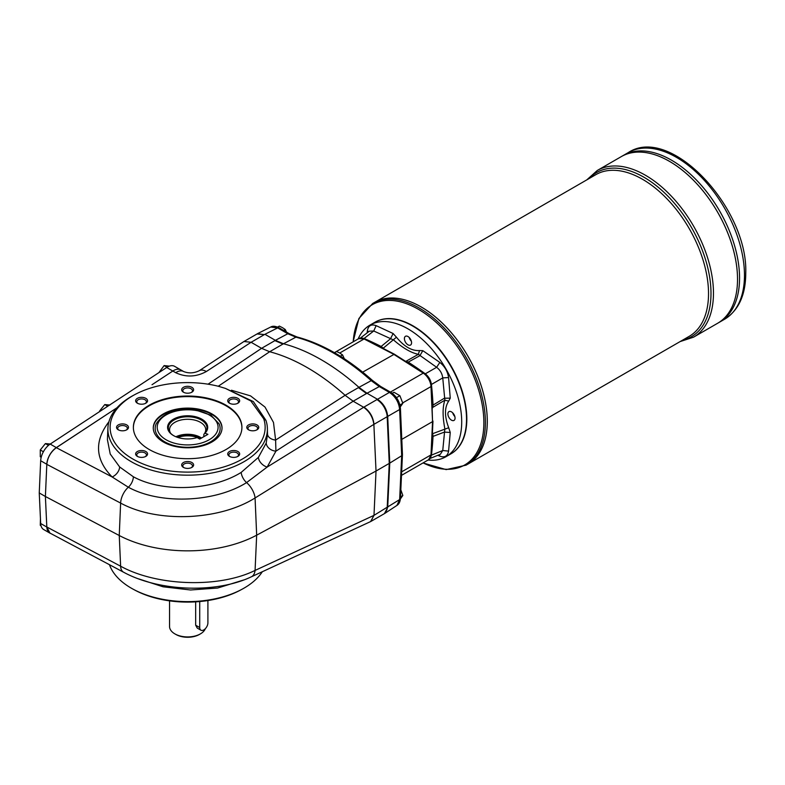 <?xml version="1.0" encoding="UTF-8"?>
<svg xmlns="http://www.w3.org/2000/svg" width="785" height="785" viewBox="0 0 785 785"><rect width="100%" height="100%" fill="white"/><g stroke="black" fill="none" stroke-linecap="round" stroke-linejoin="round"><path stroke-width="1.18" d="M207.907 600.545L207.907 622.819A5.789 3.346 -60 0 1 205.376 628.648A5.789 3.346 -60 0 1 200.921 630.198A5.789 3.346 -60 0 1 199.724 627.549L199.724 601.555M200.921 630.198L197.212 628.049L195.671 625.203L195.671 601.86M169.55 600.859L169.55 626.479A18.094 10.441 0 0 0 174.849 633.868L175.879 634.457A16.642 9.606 0 0 0 199.41 634.457L200.44 633.868A18.094 10.441 0 0 0 205.317 628.707M174.849 633.868A18.094 10.441 0 0 0 200.44 633.868L199.41 634.457M203.855 436.666L203.855 434.36L204.787 433.124A19.34 11.167 0 0 0 205.307 432.506A19.34 11.167 0 0 0 187.644 416.776A19.34 11.167 0 0 0 169.982 432.506A19.34 11.167 0 0 0 173.711 435.695M205.327 432.839A20.067 11.589 0 0 0 198.811 417.738A20.067 11.589 0 0 0 172.141 420.004A20.067 11.589 0 0 0 173.456 435.547A20.067 11.589 0 0 0 197.133 437.569L199.724 439.06L207.907 434.331L204.787 433.124M384.012 348.844A44.078 25.444 60 0 1 383.315 348.138L381.137 346.47L390.508 338.777L393.118 333.517L396.445 337.216C404.138 346.617 411.831 351.052 419.524 350.542L422.85 350.679L439.835 362.415C444.702 366.32 447.627 371.374 448.578 377.565L450.247 398.142L448.706 401.096C444.418 407.493 444.418 416.374 448.706 427.737L450.247 432.466L444.388 432.103L433.035 436.372A332.683 192.08 60 0 1 431.426 455.143L442.75 450.512L444.859 428.747C442.524 416.649 442.524 407.13 444.859 400.203L432.692 407.415L433.035 405.089L444.388 398.221L450.247 398.142M422.85 350.679L419.857 355.713L408.22 362.111A332.683 192.08 60 0 1 425.284 373.817L436.627 367.301L418.366 354.32C411.193 352.877 402.96 348.118 393.648 340.042L373.738 330.995L364.073 338.482A332.683 192.08 60 0 1 381.137 346.47M364.073 338.482L361.62 337.982M358.137 338.963A75.988 43.872 60 0 1 369.99 325.098L374.798 322.321A75.988 43.872 60 0 1 412.792 326.089A75.988 43.872 60 0 1 466.525 419.151A75.988 43.872 60 0 1 450.786 453.926L445.978 456.703A75.988 43.872 60 0 1 428.041 460.039M369.99 325.098A75.988 43.872 60 0 1 428.541 345.459A75.988 43.872 60 0 1 461.708 421.928A75.988 43.872 60 0 1 445.978 456.703M454.839 416.511A5.063 2.924 60 0 1 452.729 412.861M455.055 418.081A5.063 2.924 60 0 1 454.015 420.407A5.063 2.924 60 0 1 448.941 417.473A5.063 2.924 60 0 1 448.941 411.625A5.063 2.924 60 0 1 452.847 412.988A5.063 2.924 60 0 1 455.055 418.081M433.035 436.372L432.692 433.644A44.078 25.444 60 0 1 432.427 432.692M430.631 457.518L431.426 455.143M409.446 337.746A5.789 3.346 -120 0 0 411.252 340.876M411.34 341.181A5.063 2.924 60 0 1 409.23 337.521M411.566 342.751A5.063 2.924 60 0 1 410.516 345.066A5.063 2.924 60 0 1 405.452 342.142A5.063 2.924 60 0 1 405.452 336.294A5.063 2.924 60 0 1 409.358 337.648A5.063 2.924 60 0 1 411.566 342.751M412.949 326.177A75.546 43.617 60 0 1 413.096 326.266A75.546 43.617 60 0 1 466.525 418.788A75.546 43.617 60 0 1 466.525 418.964M452.945 413.087A5.789 3.346 -120 0 0 454.75 416.207M396.445 337.216L383.315 348.138M408.22 362.111L406.041 361.257L418.366 354.32L419.524 350.542M406.041 361.257A44.078 25.444 60 0 1 405.266 361.139M448.706 401.096L444.859 400.203L442.75 377.899L431.426 384.464C430.769 380.117 428.718 376.574 425.284 373.817M448.578 377.565L442.75 377.899C442.171 373.523 440.13 369.98 436.627 367.301L439.835 362.415M432.398 408.141A44.078 25.444 60 0 1 432.692 407.415M432.692 433.644L448.706 427.737M430.003 458.509L440.385 454.25L442.75 450.512L448.578 451.12C447.636 456.203 444.712 457.881 439.835 456.173L439.325 454.682M368.42 331.869L367.39 330.691C368.332 325.608 371.246 323.92 376.133 325.638L373.738 330.995L369.323 331.172L360.443 338.031M431.426 384.464A332.683 192.08 60 0 1 433.035 405.089M628.294 152.575C670.606 124.511 748.37 208.457 745.75 273.445C745.622 295.17 738.557 310.448 724.545 319.269A96.251 55.568 -120 0 0 744.474 275.211A96.251 55.568 -120 0 0 702.467 178.352A96.251 55.568 -120 0 0 628.294 152.575L623.388 155.41A96.251 55.568 60 0 1 623.388 155.41L621.347 156.578A96.251 55.568 60 0 0 621.347 156.588A96.251 55.568 60 0 1 717.588 212.156A96.251 55.568 60 0 1 717.588 323.292A96.251 55.568 60 0 1 717.588 323.292L693.538 337.177A96.251 55.568 -120 0 0 713.467 293.119A96.251 55.568 -120 0 0 671.46 196.26A96.251 55.568 -120 0 0 597.287 170.473L586.768 179.893M669.468 161.357A96.231 55.558 60 0 1 737.517 279.224M621.347 156.578A96.251 55.568 60 0 1 717.598 212.146A96.251 55.568 60 0 1 717.598 323.283L719.619 322.115A96.251 55.568 60 0 0 719.619 210.979A96.251 55.568 60 0 0 623.378 155.41A96.251 55.568 60 0 1 719.629 210.979A96.251 55.568 60 0 1 719.629 322.105A96.251 55.568 60 0 1 719.629 322.115L724.545 319.269M671.509 160.179A96.231 55.558 60 0 1 739.558 278.047M374.955 322.233A75.988 43.872 60 0 1 451.09 366.016A75.988 43.872 60 0 1 450.933 453.838M372.708 303.471L374.602 302.382A93.356 53.9 60 0 1 467.968 356.272A93.356 53.9 60 0 1 467.958 464.072L689.191 336.343A93.356 53.9 60 0 0 689.191 228.543A93.356 53.9 60 0 0 595.844 174.653L374.612 302.382A93.356 53.9 60 0 1 374.612 302.382A93.356 53.9 60 0 1 467.948 356.282A93.356 53.9 60 0 1 467.948 464.072L466.064 465.162A93.356 53.9 -120 0 0 485.395 422.428A93.356 53.9 -120 0 0 444.644 328.483A93.356 53.9 -120 0 0 372.708 303.471L358.912 318.494L353.093 341.877M421.28 307.013A93.337 53.89 60 0 1 487.289 421.329M219.093 423.851A32.479 18.752 180 0 1 210.606 441.798A32.479 18.752 180 0 1 171.532 444.82A32.479 18.752 180 0 1 156.195 423.851C163.3 412.694 176.429 408.072 195.583 409.976L210.969 415.255L219.093 423.851M200.234 438.766A18.094 10.441 0 0 0 177.871 437.48M204.551 433.438A18.094 10.441 0 0 0 205.739 429.719A18.094 10.441 0 0 0 187.644 419.278A18.094 10.441 0 0 0 169.55 429.719A18.094 10.441 0 0 0 170.61 433.251M201.51 438.02A18.094 10.441 0 0 0 175.938 436.764M176.968 437.166A19.036 10.99 180 0 1 200.891 438.383M362.69 372.149L394.355 354.192L423.969 373.071A1.442 0.795 -57.5 0 0 423.243 373.14L393.658 354.271L364.063 338.973A1.442 0.873 -62.7 0 1 364.78 338.904L358.706 338.639L334.4 352.671M402.715 402.891L430.994 386.563L432.545 421.623L431.416 385.975C430.847 380.568 428.365 376.27 423.969 373.071M384.434 513.606L387.702 507.444L389.762 463.111L389.252 463.405L387.191 507.738L389.252 463.405L387.191 416.678A14.473 8.36 -120 0 0 386.877 414.176C385.307 407.749 382.001 402.882 376.977 399.585L377.487 399.29C383.443 403.362 386.848 409.054 387.702 416.384L389.762 463.111L401.685 455.722L399.643 409.515A2.895 1.58 -2.5 0 0 400.419 408.367C399.683 401.469 396.474 396.121 390.802 392.323L380.676 386.475L372.532 380.499C347.5 358.274 322.36 343.771 297.083 336.991L289.174 333.645L279.048 327.796C275.496 326.06 272.719 325.804 270.717 327.031L277.674 327.904A2.895 1.668 -60 0 1 279.048 327.796M134.853 394.59A77.509 44.745 180 0 1 218.515 386.308L225.423 388.398L250.847 400.958L263.721 418.807A77.509 44.745 180 0 1 163.653 469.911A77.509 44.745 180 0 1 134.853 394.59L133.322 395.414A79.756 46.05 0 0 0 107.918 427.992L107.417 439.678L110.224 454.024L119.644 466.957L133.371 476.78C162.387 492.715 211.94 490.713 241.172 472.413L258.393 457.4A9.41 6.417 -140.5 0 0 267.165 467.065L246.578 482.598A14.473 7.477 -121.8 0 1 255.076 497.955L373.866 424.371C372.836 417.149 369.441 411.458 363.681 407.278L353.191 401.223L345.115 395.306L358.411 387.623L366.497 393.54L367.007 393.246L358.931 387.329A202.628 116.985 -120 0 0 283.464 343.761L275.388 340.347L287.801 333.743A2.895 1.668 -60 0 1 289.174 333.645M257.009 333.968L264.398 334.596L257.431 333.733M376.977 399.585A14.473 8.36 -120 0 0 376.967 399.585L363.955 407.101C369.804 411.232 373.15 416.963 373.994 424.302L399.643 409.515C398.819 402.165 395.414 396.474 389.429 392.421L379.302 386.573L371.217 380.656A202.01 116.631 60 0 0 295.886 337.167L287.801 333.743L277.674 327.904L264.908 334.302L275.388 340.347L274.878 340.641L282.953 344.056L295.886 337.167A2.895 2.051 -75.3 0 1 297.083 336.991M370.775 521.485L373.994 515.353L399.643 499.574L396.925 505.422C398.957 504.166 400.124 501.841 400.419 498.455A2.895 1.756 -177.3 0 1 399.643 499.574L401.685 455.722L402.46 454.633L400.419 408.367M432.967 421.064L431.416 454.319A1.442 0.873 -177.3 0 1 430.994 454.898L432.545 421.623L401.792 439.384M380.676 386.475A2.895 1.668 -60 0 0 379.302 386.573L367.007 393.246L377.487 399.29L389.429 392.421A2.895 1.668 -60 0 1 390.802 392.323M334.528 352.74L336.657 351.503L339.826 353.083L342.564 354.918L340.327 356.204M344.252 358.598L342.564 354.918M392.245 393.265L393.972 392.274L399.879 395.689L396.474 397.652M399.879 407.503L402.833 403.304L399.879 395.689M402.833 403.304L399.908 404.991M277.625 327.09L279.342 326.099L282.512 327.679L285.259 329.514L283.63 330.446M286.496 332.094L285.259 329.514M399.879 499.682L402.833 495.472L400.821 489.791M402.833 495.472L400.497 496.826M50.515 444.045L45.402 443.584L40.28 449.952L43.391 451.748M45.402 443.584L48.484 445.36M387.191 507.738A14.473 8.36 60 0 1 386.877 509.877L384.719 513.459M387.191 416.688L389.252 463.405L376.025 471.039L373.994 515.353L370.618 521.574L251.318 576.828A14.473 8.645 65.2 0 0 255.076 570.42L256.666 535.174L376.025 471.039L373.866 424.371M152.015 384.719L172.818 371.03L175.693 372.698C185.917 377.457 196.132 377.065 206.357 371.521L251.102 342.28L243.978 341.495L199.145 370.785A14.473 7.722 56.8 0 1 206.357 371.521M175.693 372.698A14.473 8.36 120 0 1 183.641 371.54L180.766 369.872A14.473 8.36 120 0 0 172.818 371.03M40.28 449.952L40.28 456.772L41.193 457.302M109.871 405.04L104.758 404.589L99.636 410.957L100.137 411.242M104.758 404.589L107.682 406.277M99.636 410.957L99.567 411.615M41.006 525.734L40.28 525.312L40.447 518.581M50.682 533.466A14.473 8.36 -60 0 1 49.798 533.064A14.473 8.36 -60 0 1 46.815 527.049L40.673 523.507A14.473 8.36 -60 0 0 43.656 529.522L49.798 533.064M373.866 515.421L255.076 570.42C219.192 588.24 157 586.297 120.625 566.211L46.815 526.98L45.393 496.493L46.815 464.278A14.473 8.36 -60 0 1 56.324 447.617L50.191 444.075A14.473 8.36 -60 0 0 40.673 460.736L39.25 492.941L40.673 523.507M172.808 371.04L166.685 367.498A14.473 8.36 -60 0 1 174.623 366.34L180.452 369.706M166.685 367.498L50.191 444.075M46.815 526.98L49.946 533.074L123.588 572.216C158.992 591.517 216.071 593.646 251.318 576.828M39.25 492.941L45.393 496.493L46.815 527.049M241.172 472.413A9.41 4.779 59.3 0 0 246.578 482.598C214.688 502.616 160.189 504.716 128.338 487.22L112.147 476.976L56.334 447.685L116.985 407.768M117.053 407.709L56.324 447.617M123.588 572.216A14.473 7.948 118 0 1 120.625 566.211L119.251 535.507L45.393 496.493L46.815 464.357L120.625 503.077A14.473 7.997 -62.3 0 1 128.338 487.22A9.41 5.201 117.7 0 0 133.371 476.78M56.334 447.685C50.74 451.895 47.561 457.459 46.815 464.357M169.383 366.134L164.114 365.594L158.923 372.6M164.114 365.594L167.028 367.272M153.271 428.247A34.373 19.841 180 0 1 174.721 410.153A34.373 19.841 180 0 1 211.95 414.509A34.373 19.841 180 0 1 222.018 428.247M211.95 413.921A34.373 19.841 180 0 1 222.018 427.953A34.373 19.841 180 0 1 187.644 447.793A34.373 19.841 180 0 1 153.271 427.953A34.373 19.841 180 0 1 174.486 409.613A34.373 19.841 180 0 1 211.95 413.921M237.462 456.625A4.808 2.777 0 0 0 238.503 454.888A4.808 2.777 0 0 0 235.539 452.327A4.808 2.777 0 0 0 230.299 452.925A4.808 2.777 0 0 0 228.886 454.888A4.808 2.777 0 0 0 229.926 456.625M229.475 456.379L229.475 456.379A5.966 3.444 180 0 1 229.475 451.512A5.966 3.444 180 0 1 237.914 451.512A5.966 3.444 180 0 1 237.914 456.379A5.966 3.444 180 0 1 229.475 456.379M226.021 449.52A54.273 31.331 180 0 1 166.871 456.311A54.273 31.331 180 0 1 133.371 427.354A54.273 31.331 180 0 1 187.644 396.023A54.273 31.331 180 0 1 241.917 427.354A54.273 31.331 180 0 1 226.021 449.52M133.371 427.658A54.273 31.331 180 0 1 187.644 396.611A54.273 31.331 180 0 1 241.917 427.658M133.322 589.29L134.853 590.114A77.509 44.745 0 0 0 240.436 590.114L241.957 589.29A79.756 46.05 180 0 1 133.322 589.29A79.756 46.05 180 0 1 109.478 564.719M181.678 464.965A5.966 3.444 180 0 1 189.931 461.776A5.966 3.444 180 0 1 191.864 467.399A5.966 3.444 180 0 1 183.425 467.399A5.966 3.444 180 0 1 181.678 464.965M137.375 451.512A5.966 3.444 180 0 1 145.814 451.512A5.966 3.444 180 0 1 145.814 456.379A5.966 3.444 180 0 1 137.375 456.379A5.966 3.444 180 0 1 137.375 451.512M122.519 423.91A5.966 3.444 180 0 1 128.024 426.039A5.966 3.444 180 0 1 126.738 429.797A5.966 3.444 180 0 1 118.29 429.797A5.966 3.444 180 0 1 117.004 426.039A5.966 3.444 180 0 1 122.519 423.91M145.814 398.338A5.966 3.444 180 0 1 145.814 403.205A5.966 3.444 180 0 1 137.375 403.205A5.966 3.444 180 0 1 137.375 398.338A5.966 3.444 180 0 1 145.814 398.338M193.61 389.752A5.966 3.444 180 0 1 191.864 392.196A5.966 3.444 180 0 1 183.425 392.196A5.966 3.444 180 0 1 185.358 386.573A5.966 3.444 180 0 1 193.61 389.752M237.914 403.205A5.966 3.444 180 0 1 229.475 403.205A5.966 3.444 180 0 1 229.475 398.338A5.966 3.444 180 0 1 237.914 398.338A5.966 3.444 180 0 1 237.914 403.205L237.914 403.205M252.77 430.808A5.966 3.444 180 0 1 248.551 429.797A5.966 3.444 180 0 1 248.551 424.921A5.966 3.444 180 0 1 256.989 424.921A5.966 3.444 180 0 1 256.989 429.797A5.966 3.444 180 0 1 252.77 430.808M262.337 571.725A79.756 46.05 180 0 1 241.957 589.29M263.721 418.807L265.929 420.328L253.349 401.577L225.423 388.398M107.918 427.992A79.756 46.05 0 0 0 187.644 475.17A79.756 46.05 0 0 0 267.371 427.992A79.756 46.05 0 0 0 265.929 420.328M231.447 390.233L250.533 395.875L265.006 407.062L273.494 422.467L275.613 440.081L275.918 451.169A9.41 7.222 -163.3 0 1 266.223 443.034L267.518 434.095A9.41 6.172 -178.5 0 0 275.613 440.081L345.115 395.306A202.628 116.985 60 0 0 269.657 351.739L261.572 348.324L251.102 342.28L264.408 334.596M267.518 434.095L267.371 427.992M108.919 421.761C94.082 441.16 95.162 459.568 112.147 476.976A9.41 6.417 133.3 0 0 119.644 466.957M258.393 457.4L266.223 443.034M243.85 579.929L217.641 588.034L190.529 589.986L163.044 586.788L138.464 578.82M255.076 497.955C219.211 520.632 157.029 523.085 120.625 503.077L119.251 535.507A101.314 58.492 0 0 0 256.666 535.174L255.076 497.955M256.538 430.033A4.808 2.777 0 0 0 257.578 428.306A4.808 2.777 0 0 0 252.77 425.529A4.808 2.777 0 0 0 247.962 428.306A4.808 2.777 0 0 0 249.002 430.033M237.462 403.441A4.808 2.777 0 0 0 238.503 401.714A4.808 2.777 0 0 0 233.694 398.937A4.808 2.777 0 0 0 228.886 401.714A4.808 2.777 0 0 0 229.926 403.441M191.412 392.431A4.808 2.777 0 0 0 192.453 390.704A4.808 2.777 0 0 0 187.644 387.927A4.808 2.777 0 0 0 182.836 390.704A4.808 2.777 0 0 0 183.876 392.431M145.353 403.441A4.808 2.777 0 0 0 146.402 401.714A4.808 2.777 0 0 0 144.989 399.751A4.808 2.777 0 0 0 139.75 399.153A4.808 2.777 0 0 0 136.776 401.714A4.808 2.777 0 0 0 137.826 403.441M126.277 430.033A4.808 2.777 0 0 0 127.327 428.306A4.808 2.777 0 0 0 122.519 425.529A4.808 2.777 0 0 0 117.701 428.306A4.808 2.777 0 0 0 118.751 430.033M145.353 456.625A4.808 2.777 0 0 0 146.402 454.888A4.808 2.777 0 0 0 144.989 452.925A4.808 2.777 0 0 0 138.189 452.925A4.808 2.777 0 0 0 136.776 454.888A4.808 2.777 0 0 0 137.826 456.625M191.412 467.634A4.808 2.777 0 0 0 192.453 465.907A4.808 2.777 0 0 0 187.644 463.13A4.808 2.777 0 0 0 182.836 465.907A4.808 2.777 0 0 0 183.876 467.634M195.671 625.203L199.724 627.549M367.125 332.869L367.39 330.691M376.133 325.638L393.118 333.517M450.247 432.466L448.578 451.12M439.835 456.173L437.814 455.31M423.115 462.885A92.512 53.409 -120 0 0 483.864 422.624A92.512 53.409 -120 0 0 420.789 310.723A92.512 53.409 -120 0 0 353.211 341.809M589.035 178.578A94.799 54.734 60 0 1 664.11 192.462A94.799 54.734 60 0 1 710.994 293.364A94.799 54.734 60 0 1 682.391 340.268M209.163 439.777A30.429 17.564 180 0 1 158.246 431.907A30.429 17.564 180 0 1 195.524 410.388A30.429 17.564 180 0 1 209.163 439.777M339.719 353.034L364.063 338.973A11.579 6.682 -120 0 0 358.706 338.639M390.42 392.098L423.243 373.14A11.579 6.682 -120 0 1 430.994 386.563A1.442 0.795 -2.5 0 0 431.416 385.975M431.416 454.319L428.61 459.716A11.579 6.682 -120 0 0 430.994 454.898L401.665 471.834M358.411 387.623A43.42 25.071 -120 0 0 358.421 387.623L371.217 380.656A2.895 1.168 -48.2 0 1 372.532 380.499M46.815 464.278L40.673 460.736M363.681 407.278L267.165 467.065L275.918 451.169L353.181 401.213L366.497 393.54M274.878 340.641A43.42 25.071 -120 0 1 274.868 340.641L261.572 348.324M282.953 344.056L269.657 351.739L218.25 386.249M208.045 384.189L261.582 348.324M422.997 462.954L446.165 469.607L466.064 465.162M680.124 341.583L693.538 337.177M621.337 156.588L597.287 170.473M394.355 354.192L364.78 338.904M257.676 333.586L243.978 341.495M270.717 327.031L257.931 333.448M400.419 498.455L402.46 454.633M428.61 459.716L401.498 475.367M384.954 513.312L396.925 505.422M183.641 371.54C188.655 373.523 193.826 373.277 199.145 370.785M371.06 521.338L384.208 513.753"/></g></svg>
